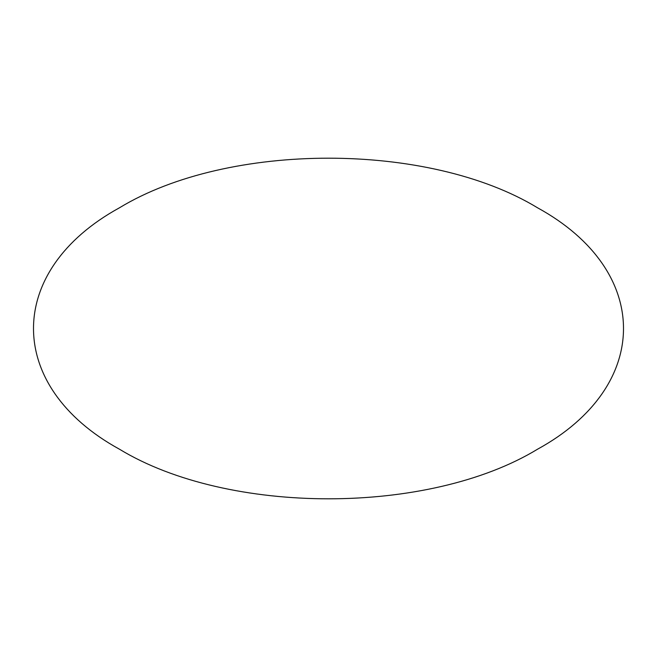 <?xml version="1.0" encoding="UTF-8"?>
<svg xmlns="http://www.w3.org/2000/svg" width="657" height="657" viewBox="0 0 657 657"><rect width="100%" height="100%" fill="white"/><g stroke="black" fill="none" stroke-linecap="round" stroke-linejoin="round"><path stroke-width="0.99" d="M537.557 207.801C428.725 141.649 228.275 141.649 119.443 207.801C4.854 270.635 4.854 386.365 119.443 449.199C228.275 515.351 428.725 515.351 537.557 449.199C652.146 386.365 652.146 270.635 537.557 207.801"/></g></svg>
